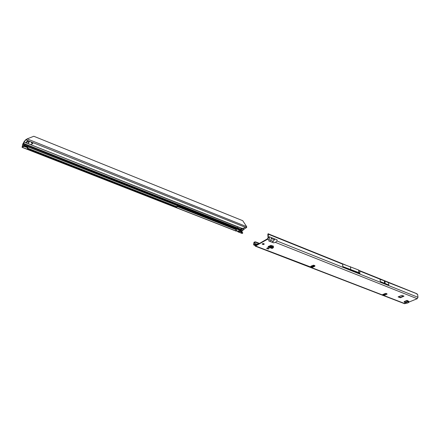 <?xml version="1.0" encoding="UTF-8"?>
<svg xmlns="http://www.w3.org/2000/svg" width="440" height="440" viewBox="0 0 440 440"><rect width="100%" height="100%" fill="white"/><g stroke="black" fill="none" stroke-linecap="round" stroke-linejoin="round"><path stroke-width="0.66" d="M383.895 294.074L384.17 295.372L382.569 295.009L382.624 294.624L385.259 293.491L386.205 293.447L387.184 294.085L386.749 294.145L386.601 293.601M384.076 294.938L382.657 294.608M264.011 244.349L264.259 244.035L262.427 243.733L262.185 244.046L264.011 244.349M408.463 301.609L408.832 301.389L407.061 300.394L407.682 301.433L407.627 300.982L408.073 301.197L408.799 302.115M268.603 249.002L269.104 248.314L267.669 247.759L266.816 248.237L266.827 248.639L268.603 249.002L266.827 248.639M272.927 246.868L273.515 246.202L271.04 245.322L268.114 246.565L268.455 247.187L269.846 246.164L271.172 246.18L271.035 246.714L268.73 247.159M313.209 265.496L311.9 265.766L311.014 266.2L311.317 266.415L311.526 265.953M313.385 265.188L312.983 265.474L313.72 265.232L314.902 265.694L314.93 266.151L312.329 267.465L310.134 267.058L310.893 266.579M383.928 294.503L384.45 294.272L385.33 294.971L386.188 294.586L385.666 293.722L386.249 293.464M416.312 293.507L417.615 294.333L417.989 297.297L417.219 298.711L408.82 302.137M406.274 303.177L404.509 303.694L255.294 246.158L254.909 244.794M273.521 242.831L275.44 242.391L276.958 240.983L277.129 239.888L274.885 238.992L272.404 242.391L273.521 242.831M268.73 240.939L269.846 241.379L270.677 240.372L271.519 237.644L269.247 236.731L269.291 239.948L268.73 240.939M255.294 246.158L267.559 239.256L268.411 237.567L268.219 233.838L267.828 234.223L268.037 237.787L267.548 238.75L255.778 245.591L255.294 245.201L255.195 244.316L253.99 244.519L254.023 242.193L253.6 244.607L254.936 245.504M401.935 295.345L404.019 296.186L400.4 297.732L398.084 296.901L401.935 295.345M408.166 301.263L408.458 301.142M272.525 246.714L273.229 246.092M403.507 295.961L400.351 297.281L398.547 296.675M314.875 265.683L312.307 266.987L310.431 266.706M312.284 265.815L312.978 265.348M386.073 294.448L386.749 294.145L386.254 293.464M385.534 293.409L385.666 293.722M384.45 294.272L384.516 293.81M388.762 284.966L388.52 282.716L384.334 280.803L380.105 279.334L380.336 281.595L388.762 284.966L380.336 281.595M359.722 271.024L359.925 273.427L342.798 266.574L342.623 264.138L342.166 263.78L358.606 270.001L359.722 271.024L381.97 279.978M415.844 293.359L386.925 281.974M269.687 234.471L270.105 234.944L268.351 234.234M256.899 244.937L255.195 244.316M253.825 245.075L254.771 244.739M313.791 266.233L312.625 265.777L313.786 266.233M312.202 265.804L312.23 266.354M253.952 243.001L257.428 244.349L258.357 243.386L258.291 242.935L259.523 243.414M259.083 243.667L255.827 242.27L254.183 242.539M313.72 266.266L312.598 265.788M254.023 242.193L255.635 241.89L258.291 242.935M255.635 241.89L255.827 242.27M254.931 242.253L254.749 241.896M358.606 270.001L358.826 272.608L342.798 266.574M359.925 273.427L358.826 272.608M350.482 266.723L350.691 269.346M386.628 293.673L386.458 293.959M384.675 293.739L385.33 294.971M271.035 246.714L273.399 247.66L272.124 248.479L268.455 247.187M268.587 246.296L268.725 246.659M273.328 247.61L273.405 247.055L271.172 246.18M273.405 247.055L273.383 247.638M268.752 246.642L268.763 247.143M267.669 247.759L267.168 248.446M408.826 302.071L408.743 302.511L406.731 303.331L404.701 302.654L404.085 301.615L407.061 300.394M407.473 300.553L407.627 300.982M408.804 302.445L407.682 301.433M407.649 300.993L407.704 301.444L404.767 302.665M262.444 243.997L263.351 244.503L264.198 244.013L263.302 243.573L262.411 243.898M263.918 243.667L264.066 244.024M262.702 244.327L262.356 244.052M262.884 244.481L263.929 244.36M245.113 227.211L26.147 139.904L27.154 138.881L246.681 226.666L246.697 227.436L245.113 227.211L242.66 228.795L242.523 228.415L241.027 228.008L241.247 229.235L242.424 228.701L240.961 229.02M29.343 141.576L27.605 140.745L26.043 142.472M242.468 228.256L242.468 228.58L244.277 229.064L243.249 230.01L241.78 229.614L237.556 227.948L238.046 226.963L237.556 227.948L23.513 143.38L24.128 142.038L25.971 139.535L25.867 140.107M24.525 145.888L24.398 146.487L27.561 147.73L27.681 147.131L24.134 145.844L22.963 146.075L22.072 147.334L22.82 143.996L24.233 141.465L25.971 139.535M244.277 229.064L246.697 227.436M32.725 143.616L31.125 144.342L32.703 143.44L31.246 142.599L32.846 143.473L31.213 144.293M242.165 228.503L242.38 228.168M242.099 232.293L241.956 231.099L242.33 230.742L22.765 144.507L23.375 143.209M241.692 233.255L242.632 233.222L242.655 232.7L240.306 231.006L238.15 231.292L236.841 230.709L236.264 231.181L236.264 230.522L236.841 230.709M236.214 230.445L237.534 231.33L238.271 231.253M242.638 233.019L240.091 231.446L237.936 231.836L237.534 231.33M243.249 230.01L242.33 230.742M22.963 146.075L22.319 146.57L22.82 143.996M22.649 144.782L238.937 229.933L239.586 229.202L241.78 229.614M26.417 141.95L26.56 142.329L27.253 141.108M29.414 141.465L28.083 143.693L26.301 142.989L26.114 142.544M27.627 140.751L26.301 142.989M32.703 143.396L31.235 142.604M26.169 139.381L26.939 139.106M242.077 231.259L238.937 229.933L238.931 230.912M238.139 231.286L237.897 231.814M27.561 147.73L27.335 148.704L176.303 207.103L176.358 206.553L177.705 206.146L177.65 206.696L176.303 207.103M27.681 147.131L27.72 147.901M27.583 148.154L176.358 206.553M177.705 206.146L236.258 229.185L236.231 229.708L177.65 206.696M236.231 229.708L235.769 230.318L236.231 231.044L22.248 147.257L22.374 146.657M236.258 229.185L236.308 229.46M22.836 146.674L24.398 146.487M236.005 230.137L236.264 230.522M27.154 138.881L33.814 136.263L242.732 220.693L246.681 226.666M237.512 227.86L238.046 226.963L240.9 228.096M237.947 226.98L23.914 142.005M405.036 303.683L383.581 295.4L383.532 294.949M311.289 267.036L311.317 267.514L382.569 295.009L382.536 294.668M384.307 295.235L384.978 294.938M417.219 298.711L275.44 242.391M272.404 242.391L269.846 241.379M269.291 239.948L267.559 239.256M255.783 246.087L310.118 266.778M310.453 266.701L311.152 266.365M342.623 264.138L270.105 234.944M269.467 237.99L268.411 237.567M274.885 238.992L271.519 237.644M417.989 297.297L276.958 240.983M417.615 294.333L416.345 293.821M254.26 244.514L253.957 244.398M383.922 294.465L383.433 294.272M312.582 266.849L311.361 266.376M256.531 245.152L255.288 244.673M384.005 294.959L382.866 294.52M311.927 267.096L310.805 266.662M255.981 245.471L255.294 245.201M254.084 245.053L254.931 245.382M257.428 244.349L257.714 244.464M314.171 266.041L313.016 265.589M258.088 244.25L257.565 244.041M274.505 239.839L271.42 238.601M273.372 241.445L270.677 240.372M385.138 283.289L384.901 281.034M385.11 283.277L384.874 281.023M384.566 283.063L384.334 280.803M384.538 283.052L384.307 280.791M312.329 267.465L312.307 266.987M314.93 266.151L314.902 265.694M400.169 297.737L400.114 297.291M400.4 297.732L400.351 297.281M272.173 248.435L268.807 247.126M272.679 247.896L269.649 246.708M272.718 247.869L269.714 246.692M268.906 246.571L268.609 246.455M270.798 246.67L270.936 246.136M404.206 301.807L407.187 300.581M404.217 301.895L407.198 300.674M405.493 302.748L408.155 301.659M405.548 302.764L408.188 301.686M408.782 302.395L408.804 302.016M244.189 229.163L242.66 228.795M241.027 228.008L28.237 143.671M26.213 142.868L24.128 142.038M238.211 231.286L238.183 231.809L242.27 233.409M23.315 143.319L23.26 143.831L239.586 229.202M28.98 142.505L27.192 141.796M29.315 141.636L27.533 140.921M26.84 142.082L26.428 141.916M236.654 230.967L237.017 230.742M237.435 231.275L237.793 231.049M238.86 231.457L238.887 230.934M240.091 231.446L240.119 230.923M240.279 231.523L240.306 231.006M240.35 231.556L240.378 231.044M27.759 147.197L27.638 147.796M27.412 148.319L27.335 148.704M176.644 206.553L176.589 207.097M177.221 206.195L177.166 206.74M177.595 206.135L177.54 206.685M236.291 229.779L236.319 229.251M24.134 145.844L24.008 146.443M310.789 266.668L311.305 266.42M416.053 293.387L359.299 270.518M345.56 264.979L269.874 234.482M256.399 244.723L256.922 244.926M311.504 266.074L312.978 266.646M268.125 233.701L269.863 234.476M269.291 246.378L268.791 246.18M273.399 247.66L273.471 247.11M241.901 233.387L237.936 231.836M26.868 142.038L26.45 141.867M236.264 231.181L22.072 147.334M242.715 233.123L242.732 232.826M27.852 147.389L27.731 147.978M236.33 229.878L236.363 229.361M27.093 138.941L26.796 139.189"/></g></svg>
